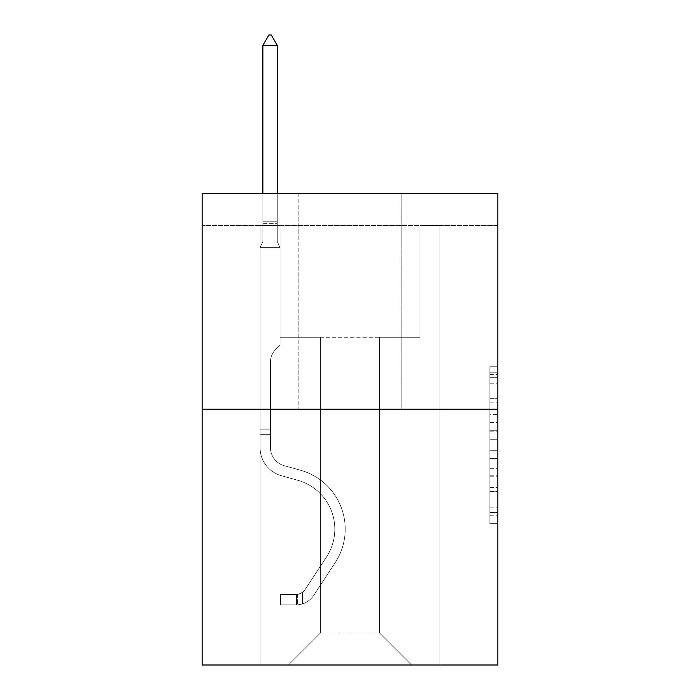 <?xml version="1.0" encoding="UTF-8"?>
<svg xmlns="http://www.w3.org/2000/svg" width="700" height="700" viewBox="0 0 700 700"><rect width="100%" height="100%" fill="white"/><g stroke="black" fill="none" stroke-linecap="round" stroke-linejoin="round"><path stroke-width="0.53" stroke-dasharray="3.5 2.62" d="M489.877 414.601L489.877 439.705L497.866 439.705L497.866 515.804L497.866 374.588L497.866 439.705L489.877 439.705L489.877 372.234L489.877 523.653L489.877 366.739L489.877 512.671L497.866 512.671L489.877 512.671L497.866 512.671L489.877 512.671L489.877 487.559L489.877 523.653L497.866 523.653L497.866 366.739L497.866 512.278L497.866 450.686L489.877 450.686L497.866 450.686L497.866 487.559L497.866 377.72L489.877 377.72L497.866 377.72L497.866 523.653L497.866 374.588L497.866 523.653L489.877 523.653L489.877 366.739L497.866 366.739L497.866 374.588L497.866 366.739L497.866 374.588L497.866 366.739L497.866 372.234L497.866 366.739L489.877 366.739L489.877 377.72L497.866 377.72L489.877 377.72L489.877 414.601L497.866 414.601M497.866 430.29L497.866 422.441L497.866 430.29L489.877 430.29L489.877 398.711L489.877 491.68L489.877 468.344L497.866 468.344L489.877 468.344L489.877 523.653L497.866 523.653L489.877 523.653L497.866 523.653L489.877 523.653L489.877 366.739L497.866 366.739L489.877 366.739L497.866 366.739L489.877 366.739L489.877 430.29L497.866 430.29M497.866 225.391L497.866 193.419L202.134 193.419L497.866 193.419L497.866 665L202.134 665L202.134 409.229L497.866 409.229L202.134 409.229L202.134 193.419L497.866 193.419L497.866 225.391L202.134 225.391L497.866 225.391M411.547 665L439.924 665L439.924 225.391L419.939 225.391L419.939 337.295L379.575 337.295L379.575 633.028L411.547 665L439.924 665L439.924 225.391L419.939 225.391L419.939 337.295L379.575 337.295L379.575 633.028L320.425 633.028L320.425 337.295L320.425 633.028L320.425 337.295L320.425 633.028L320.425 337.295L379.575 337.295L379.575 633.028L411.547 665L439.924 665L439.924 225.391L419.939 225.391L419.939 337.295L379.575 337.295L379.575 633.028L411.547 665L439.924 665L439.924 225.391L419.939 225.391L419.939 337.295L379.575 337.295L379.575 633.028L411.547 665L439.924 665L439.924 225.391L419.939 225.391L419.939 337.295L379.575 337.295L379.575 633.028L411.547 665L439.924 665L439.924 225.391L419.939 225.391L419.939 337.295L379.575 337.295L379.575 633.028L411.547 665L439.924 665L439.924 225.391L419.939 225.391L419.939 337.295L379.575 337.295L379.575 633.028L411.547 665L439.924 665L439.924 225.391L419.939 225.391L419.939 337.295L379.575 337.295L379.575 633.028L411.547 665L439.924 665L439.924 225.391L419.939 225.391L419.939 337.295L379.575 337.295L379.575 633.028L411.547 665L439.924 665L439.924 225.391L419.939 225.391L419.939 337.295L379.575 337.295L379.575 633.028L411.547 665L439.924 665L439.924 225.391L419.939 225.391L419.939 337.295L379.575 337.295L379.575 633.028L411.547 665L439.924 665L439.924 225.391L419.939 225.391L419.939 337.295L379.575 337.295L379.575 633.028L411.547 665L439.924 665L439.924 225.391L419.939 225.391L419.939 337.295L379.575 337.295L379.575 633.028L411.547 665L439.924 665L439.924 225.391L419.939 225.391L419.939 337.295L379.575 337.295L379.575 633.028L411.547 665L439.924 665L439.924 225.391L419.939 225.391L419.939 337.295L379.575 337.295L379.575 633.028L411.547 665L439.924 665L439.924 225.391L419.939 225.391L419.939 337.295L379.575 337.295L379.575 633.028L411.547 665L439.924 665L439.924 225.391L419.939 225.391L419.939 337.295L379.575 337.295L379.575 633.028L411.547 665L439.924 665L439.924 225.391L419.939 225.391L419.939 337.295L379.575 337.295L379.575 633.028L411.547 665L439.924 665L439.924 225.391L419.939 225.391L419.939 337.295L379.575 337.295L379.575 633.028L411.547 665L439.924 665L439.924 225.391L419.939 225.391L419.939 337.295L379.575 337.295L379.575 633.028L411.547 665L439.924 665L439.924 225.391L419.939 225.391L419.939 337.295L379.575 337.295L379.575 633.028L411.547 665L439.924 665L439.924 225.391L419.939 225.391L419.939 337.295L379.575 337.295L379.575 633.028L411.547 665L439.924 665L439.924 225.391L419.939 225.391L419.939 337.295L379.575 337.295L379.575 633.028L411.547 665L439.924 665L439.924 225.391L419.939 225.391L419.939 337.295L379.575 337.295L379.575 633.028L411.547 665L439.924 665L439.924 225.391L419.939 225.391L419.939 337.295L379.575 337.295L379.575 633.028L411.547 665L439.924 665L439.924 225.391L419.939 225.391L419.939 337.295L379.575 337.295L379.575 633.028L411.547 665L439.924 665L439.924 225.391L419.939 225.391L419.939 337.295L379.575 337.295L379.575 633.028L411.547 665L439.924 665L439.924 225.391L419.939 225.391L419.939 337.295L379.575 337.295L379.575 633.028L411.547 665L439.924 665L439.924 225.391L419.939 225.391L419.939 337.295L379.575 337.295L379.575 633.028L411.547 665L439.924 665L439.924 225.391L419.939 225.391L419.939 337.295L379.575 337.295L379.575 633.028L411.547 665L439.924 665L439.924 225.391L419.939 225.391L419.939 337.295L379.575 337.295L379.575 633.028L411.547 665L439.924 665L439.924 225.391L419.939 225.391L419.939 337.295L379.575 337.295L379.575 633.028L411.547 665L439.924 665L439.924 225.391L419.939 225.391L419.939 337.295L379.575 337.295L379.575 633.028L411.547 665L439.924 665L439.924 225.391L419.939 225.391L419.939 337.295L379.575 337.295L379.575 633.028L411.547 665L439.924 665L439.924 225.391L419.939 225.391L419.939 337.295L379.575 337.295L379.575 633.028L411.547 665L288.453 665L439.924 665L439.924 225.391L419.939 225.391L419.939 337.295L379.575 337.295L379.575 633.028L411.547 665L379.575 633.028L379.575 337.295L280.061 337.295L280.061 225.391L260.076 225.391L260.076 665L288.453 665L320.425 633.028L320.425 337.295L280.061 337.295L280.061 225.391L260.076 225.391L260.076 665L288.453 665L320.425 633.028L320.425 337.295L280.061 337.295L280.061 225.391L260.076 225.391L260.076 665L288.453 665L320.425 633.028L320.425 337.295L280.061 337.295L280.061 225.391L260.076 225.391L260.076 665L288.453 665L320.425 633.028L320.425 337.295L280.061 337.295L280.061 225.391L260.076 225.391L260.076 665L288.453 665L320.425 633.028L320.425 337.295L280.061 337.295L280.061 225.391L260.076 225.391L260.076 665L288.453 665L320.425 633.028L320.425 337.295L280.061 337.295L280.061 225.391L260.076 225.391L260.076 665L288.453 665L320.425 633.028L320.425 337.295L280.061 337.295L280.061 225.391L260.076 225.391L260.076 665L288.453 665L320.425 633.028L320.425 337.295L280.061 337.295L280.061 225.391L260.076 225.391L260.076 665L288.453 665L320.425 633.028L320.425 337.295L280.061 337.295L280.061 225.391L260.076 225.391L260.076 665L288.453 665L320.425 633.028L320.425 337.295L280.061 337.295L280.061 225.391L260.076 225.391L260.076 665L288.453 665L320.425 633.028L320.425 337.295L280.061 337.295L280.061 225.391L260.076 225.391L260.076 665L288.453 665L320.425 633.028L320.425 337.295L280.061 337.295L280.061 225.391L260.076 225.391L260.076 665L288.453 665L320.425 633.028L320.425 337.295L280.061 337.295L280.061 225.391L260.076 225.391L260.076 665L288.453 665L320.425 633.028L320.425 337.295L280.061 337.295L280.061 225.391L260.076 225.391L260.076 665L288.453 665L320.425 633.028L320.425 337.295L280.061 337.295L280.061 225.391L260.076 225.391L260.076 665L288.453 665L320.425 633.028L320.425 337.295L280.061 337.295L280.061 225.391L260.076 225.391L260.076 665L288.453 665L320.425 633.028L320.425 337.295L280.061 337.295L280.061 225.391L260.076 225.391L260.076 665L288.453 665L320.425 633.028L320.425 337.295L280.061 337.295L280.061 225.391L260.076 225.391L260.076 665L288.453 665L320.425 633.028L320.425 337.295L280.061 337.295L280.061 225.391L260.076 225.391L260.076 665L288.453 665L320.425 633.028L320.425 337.295L280.061 337.295L280.061 225.391L260.076 225.391L260.076 665L288.453 665L320.425 633.028L320.425 337.295L280.061 337.295L280.061 225.391L260.076 225.391L260.076 665L288.453 665L320.425 633.028L320.425 337.295L280.061 337.295L280.061 225.391L260.076 225.391L260.076 665L288.453 665L320.425 633.028L320.425 337.295L280.061 337.295L280.061 225.391L260.076 225.391L260.076 665L288.453 665L320.425 633.028L320.425 337.295L280.061 337.295L280.061 225.391L260.076 225.391L260.076 665L288.453 665L320.425 633.028L320.425 337.295L280.061 337.295L280.061 225.391L260.076 225.391L260.076 665L288.453 665L320.425 633.028L320.425 337.295L280.061 337.295L280.061 225.391L260.076 225.391L260.076 665L288.453 665L320.425 633.028L320.425 337.295L280.061 337.295L280.061 225.391L260.076 225.391L260.076 665L288.453 665L320.425 633.028L320.425 337.295L280.061 337.295L280.061 225.391L260.076 225.391L260.076 665L288.453 665L320.425 633.028L320.425 337.295L280.061 337.295L280.061 225.391L260.076 225.391L260.076 665L288.453 665L320.425 633.028L320.425 337.295L280.061 337.295L280.061 225.391L260.076 225.391L260.076 665L288.453 665L320.425 633.028L320.425 337.295L280.061 337.295L280.061 225.391L260.076 225.391L260.076 665L288.453 665L320.425 633.028L320.425 337.295L280.061 337.295L280.061 225.391L260.076 225.391L260.076 665L288.453 665L320.425 633.028L379.575 633.028L411.547 665M260.076 665L288.453 665L320.425 633.028L320.425 337.295L280.061 337.295L280.061 225.391L260.076 225.391L260.076 665L288.453 665L320.425 633.028L288.453 665L320.425 633.028L288.453 665L260.076 665L260.076 225.391L260.076 665M280.061 225.391L260.076 225.391L280.061 225.391L280.061 337.295L280.061 225.391M401.152 193.419L298.848 193.419L401.152 193.419L298.848 193.419L401.152 193.419L401.152 409.229L298.848 409.229L401.152 409.229L298.848 409.229L401.152 409.229L401.152 193.419M202.134 225.391L202.134 193.419L202.134 225.391M320.425 337.295L280.061 337.295L320.425 337.295M202.134 409.229L497.866 409.229M489.877 439.705L497.866 439.705L489.877 439.705M489.877 372.234L489.877 366.739L489.877 372.234L497.866 372.234L489.877 372.234M489.877 491.286L489.877 458.535L489.877 491.286L497.866 491.286L489.877 491.286M489.877 458.535L489.877 450.686L497.866 450.686L489.877 450.686L489.877 458.535L497.866 458.535L489.877 458.535M489.877 398.711L489.877 377.72L489.877 398.711L497.866 398.711L489.877 398.711M489.877 366.739L497.866 366.739L489.877 366.739L489.877 374.588L489.877 366.739L497.866 366.739M489.877 523.653L497.866 523.653L489.877 523.653L489.877 515.804L489.877 523.653M298.848 193.419L298.848 409.229L298.848 193.419M260.076 434.648L260.076 247.608L280.061 247.608L280.061 345.126L275.555 349.632A17.369 17.369 0 0 0 270.471 361.909A17.369 17.369 0 0 1 275.555 349.632L280.061 345.126L280.061 247.608L277.261 241.535L277.261 223.659L277.261 241.535L280.061 247.608L280.061 345.126L275.555 349.632A17.369 17.369 0 0 0 270.471 361.909A17.369 17.369 0 0 1 275.555 349.632L280.061 345.126L280.061 247.608L277.261 241.535L277.261 221.235L277.261 241.535L280.061 247.608L280.061 345.126L275.555 349.632A17.369 17.369 0 0 0 270.471 361.909A17.369 17.369 0 0 1 275.555 349.632L280.061 345.126L280.061 247.608L277.261 241.535L277.261 45.395L277.261 241.535L280.061 247.608L280.061 345.126L275.555 349.632A17.369 17.369 0 0 0 270.471 361.909A17.369 17.369 0 0 1 275.555 349.632L280.061 345.126L280.061 247.608L277.261 241.535L277.261 45.395L262.876 45.395L262.876 241.535L260.076 247.608L280.061 247.608L280.061 345.126L275.555 349.632A17.369 17.369 0 0 0 270.471 361.909A17.369 17.369 0 0 1 275.555 349.632L280.061 345.126L280.061 247.608L277.261 241.535L280.061 247.608L280.061 345.126L275.555 349.632A17.369 17.369 0 0 0 270.471 361.909A17.369 17.369 0 0 1 275.555 349.632L280.061 345.126L280.061 247.608L277.261 241.535L277.261 223.659L277.261 241.535L280.061 247.608L280.061 345.126L275.555 349.632A17.369 17.369 0 0 0 270.471 361.909A17.369 17.369 0 0 1 275.555 349.632L280.061 345.126L280.061 247.608L277.261 241.535L277.261 221.235L277.261 241.535L280.061 247.608L280.061 345.126L275.555 349.632A17.369 17.369 0 0 0 270.471 361.909A17.369 17.369 0 0 1 275.555 349.632L280.061 345.126L280.061 247.608L277.261 241.535L277.261 45.395L271.267 35L268.87 35L271.267 35L268.87 35L262.876 45.395L277.261 45.395L271.267 35L268.87 35L262.876 45.395L262.876 221.235L262.876 45.395L277.261 45.395L277.261 241.535L280.061 247.608L280.061 345.126L275.555 349.632A17.369 17.369 0 0 0 270.471 361.909A17.369 17.369 0 0 1 275.555 349.632L280.061 345.126L280.061 247.608L277.261 241.535L277.261 45.395L262.876 45.395L262.876 223.659L262.876 45.395L277.261 45.395L271.267 35L268.87 35L271.267 35L268.87 35L262.876 45.395L262.876 241.535L262.876 45.395L277.261 45.395L271.267 35L268.87 35L262.876 45.395L262.876 241.535L260.076 247.608L262.876 241.535L262.876 45.395L277.261 45.395L277.261 241.535L280.061 247.608L280.061 345.126L275.555 349.632A17.369 17.369 0 0 0 270.471 361.909A17.369 17.369 0 0 1 275.555 349.632L280.061 345.126L280.061 247.608L277.261 241.535L277.261 45.395L262.876 45.395L262.876 241.535L260.076 247.608L280.061 247.608L280.061 345.126L275.555 349.632A17.369 17.369 0 0 0 270.471 361.909A17.369 17.369 0 0 1 275.555 349.632L280.061 345.126L280.061 247.608L277.261 241.535L280.061 247.608L280.061 345.126L275.555 349.632A17.369 17.369 0 0 0 270.471 361.909A17.369 17.369 0 0 1 275.555 349.632L280.061 345.126L280.061 247.608L277.261 241.535L277.261 223.659L277.261 241.535L280.061 247.608L280.061 345.126L275.555 349.632A17.369 17.369 0 0 0 270.471 361.909A17.369 17.369 0 0 1 275.555 349.632L280.061 345.126L280.061 247.608L277.261 241.535L277.261 221.235L277.261 241.535L280.061 247.608L280.061 345.126L275.555 349.632A17.369 17.369 0 0 0 270.471 361.909A17.369 17.369 0 0 1 275.555 349.632L280.061 345.126L280.061 247.608L277.261 241.535L277.261 45.395L271.267 35L268.87 35L271.267 35L268.87 35L262.876 45.395L277.261 45.395L271.267 35L268.87 35L262.876 45.395L262.876 221.235L262.876 45.395L277.261 45.395L277.261 241.535L280.061 247.608L260.076 247.608L262.876 241.535L262.876 221.235L262.876 241.535L260.076 247.608L280.061 247.608L260.076 247.608L262.876 241.535L262.876 45.395L262.876 241.535L260.076 247.608L280.061 247.608L260.076 247.608L262.876 241.535L262.876 45.395L277.261 45.395L262.876 45.395L262.876 241.535L260.076 247.608L280.061 247.608L260.076 247.608L262.876 241.535L262.876 45.395L277.261 45.395L271.267 35L268.87 35L271.267 35L268.87 35L262.876 45.395L262.876 241.535L260.076 247.608L280.061 247.608L260.076 247.608L262.876 241.535L262.876 45.395L277.261 45.395L271.267 35L268.87 35L262.876 45.395L262.876 241.535L260.076 247.608L280.061 247.608L260.076 247.608L262.876 241.535L262.876 45.395L277.261 45.395L277.261 221.235L277.261 45.395L262.876 45.395L262.876 241.535L260.076 247.608L280.061 247.608L260.076 247.608L262.876 241.535L262.876 45.395L277.261 45.395L271.267 35L268.87 35L271.267 35L268.87 35L262.876 45.395L262.876 241.535L260.076 247.608L280.061 247.608L260.076 247.608L262.876 241.535L262.876 45.395L277.261 45.395L271.267 35L268.87 35L262.876 45.395L277.261 45.395L277.261 223.659L277.261 45.395L262.876 45.395L268.87 35L262.876 45.395L277.261 45.395L271.267 35L277.261 45.395L277.261 241.535L277.261 45.395L271.267 35L268.87 35L262.876 45.395L268.87 35L271.267 35L277.261 45.395L277.261 241.535L280.061 247.608L260.076 247.608L280.061 247.608L260.076 247.608L262.876 241.535L260.076 247.608L280.061 247.608L260.076 247.608L262.876 241.535L262.876 223.659L262.876 241.535L260.076 247.608L280.061 247.608L260.076 247.608L262.876 241.535L262.876 221.235L262.876 241.535L260.076 247.608L280.061 247.608L260.076 247.608L262.876 241.535L262.876 45.395L277.261 45.395L271.267 35L277.261 45.395L277.261 221.235L277.261 45.395L262.876 45.395L268.87 35L262.876 45.395L268.87 35L271.267 35L277.261 45.395L271.267 35L268.87 35L262.876 45.395L277.261 45.395L277.261 223.659L277.261 45.395L271.267 35L277.261 45.395L277.261 241.535L277.261 45.395L262.876 45.395L268.87 35L262.876 45.395L268.87 35L271.267 35L277.261 45.395L271.267 35L268.87 35L262.876 45.395L277.261 45.395L277.261 241.535L280.061 247.608L260.076 247.608L262.876 241.535L260.076 247.608L260.076 447.606A29.173 29.173 0 0 0 281.418 475.702A29.173 29.173 0 0 1 260.076 447.606L260.076 247.608L260.076 447.606A29.173 29.173 0 0 0 281.418 475.702A29.173 29.173 0 0 1 260.076 447.606L260.076 247.608L260.076 447.606A29.173 29.173 0 0 0 281.418 475.702A29.173 29.173 0 0 1 260.076 447.606L260.076 247.608L260.076 447.606A29.173 29.173 0 0 0 281.418 475.702L297.684 480.244L281.418 475.702A29.173 29.173 0 0 1 260.076 447.606L260.076 247.608L260.076 447.606A29.173 29.173 0 0 0 281.418 475.702A29.173 29.173 0 0 1 260.076 447.606L260.076 247.608L260.076 447.606A29.173 29.173 0 0 0 281.418 475.702A29.173 29.173 0 0 1 260.076 447.606L260.076 247.608L260.076 447.606A29.173 29.173 0 0 0 281.418 475.702L297.684 480.244L281.418 475.702A29.173 29.173 0 0 1 260.076 447.606L260.076 247.608L260.076 447.606A29.173 29.173 0 0 0 281.418 475.702A29.173 29.173 0 0 1 260.076 447.606L260.076 247.608L260.076 447.606A29.173 29.173 0 0 0 281.418 475.702A29.173 29.173 0 0 1 260.076 447.606L260.076 247.608L260.076 447.606A29.173 29.173 0 0 0 281.418 475.702L297.684 480.244A50.759 50.759 0 0 1 326.498 556.972A50.759 50.759 0 0 0 297.684 480.244L281.418 475.702A29.173 29.173 0 0 1 260.076 447.606L260.076 247.608L260.076 447.606A29.173 29.173 0 0 0 281.418 475.702A29.173 29.173 0 0 1 260.076 447.606L260.076 247.608L260.076 447.606A29.173 29.173 0 0 0 281.418 475.702A29.173 29.173 0 0 1 260.076 447.606L260.076 247.608L260.076 447.606A29.173 29.173 0 0 0 281.418 475.702L297.684 480.244L281.418 475.702A29.173 29.173 0 0 1 260.076 447.606L260.076 247.608L260.076 447.606L260.076 434.648L270.471 434.648L270.471 429.852L260.076 429.852L270.471 429.852L270.471 447.606L270.471 361.909L270.471 447.606A18.786 18.786 0 0 0 284.209 465.701A18.786 18.786 0 0 1 270.471 447.606L270.471 361.909L270.471 447.606L270.471 429.852L260.076 429.852L270.471 429.852L270.471 447.606A18.786 18.786 0 0 0 284.209 465.701A18.786 18.786 0 0 1 270.471 447.606L270.471 361.909L270.471 447.606A18.786 18.786 0 0 0 284.209 465.701A18.786 18.786 0 0 1 270.471 447.606L270.471 361.909L270.471 447.606L270.471 429.852L260.076 429.852L270.471 429.852L270.471 447.606A18.786 18.786 0 0 0 284.209 465.701L300.475 470.234L284.209 465.701A18.786 18.786 0 0 1 270.471 447.606L270.471 361.909L270.471 447.606A18.786 18.786 0 0 0 284.209 465.701A18.786 18.786 0 0 1 270.471 447.606L270.471 361.909L270.471 447.606L270.471 429.852L260.076 429.852L270.471 429.852L270.471 447.606A18.786 18.786 0 0 0 284.209 465.701A18.786 18.786 0 0 1 270.471 447.606L270.471 361.909L270.471 447.606A18.786 18.786 0 0 0 284.209 465.701L300.475 470.234L284.209 465.701A18.786 18.786 0 0 1 270.471 447.606L270.471 361.909L270.471 447.606L270.471 429.852L260.076 429.852L270.471 429.852L270.471 447.606A18.786 18.786 0 0 0 284.209 465.701A18.786 18.786 0 0 1 270.471 447.606L270.471 361.909L270.471 447.606A18.786 18.786 0 0 0 284.209 465.701A18.786 18.786 0 0 1 270.471 447.606L270.471 361.909L270.471 447.606L270.471 429.852L260.076 429.852L270.471 429.852L270.471 447.606A18.786 18.786 0 0 0 284.209 465.701L300.475 470.234L284.209 465.701A18.786 18.786 0 0 1 270.471 447.606L270.471 361.909L270.471 447.606A18.786 18.786 0 0 0 284.209 465.701A18.786 18.786 0 0 1 270.471 447.606L270.471 361.909L270.471 447.606L270.471 429.852L260.076 429.852L270.471 429.852L270.471 447.606A18.786 18.786 0 0 0 284.209 465.701A18.786 18.786 0 0 1 270.471 447.606L270.471 361.909L270.471 447.606A18.786 18.786 0 0 0 284.209 465.701L300.475 470.234A61.145 61.145 0 0 1 335.186 562.669A61.145 61.145 0 0 0 300.475 470.234L284.209 465.701A18.786 18.786 0 0 1 270.471 447.606L270.471 361.909L270.471 447.606L270.471 434.648L260.076 434.648M296.45 604.887A21.184 21.184 0 0 0 313.757 595.332L335.186 562.669A61.145 61.145 0 0 0 300.475 470.234L284.209 465.701A18.786 18.786 0 0 1 270.471 447.606A18.786 18.786 0 0 0 284.209 465.701A18.786 18.786 0 0 1 270.471 447.606A18.786 18.786 0 0 0 284.209 465.701L300.475 470.234L284.209 465.701A18.786 18.786 0 0 1 270.471 447.606A18.786 18.786 0 0 0 284.209 465.701L300.475 470.234A61.145 61.145 0 0 1 335.186 562.669A61.145 61.145 0 0 0 300.475 470.234L284.209 465.701A18.786 18.786 0 0 1 270.471 447.606A18.786 18.786 0 0 0 284.209 465.701A18.786 18.786 0 0 1 270.471 447.606A18.786 18.786 0 0 0 284.209 465.701L300.475 470.234L284.209 465.701A18.786 18.786 0 0 1 270.471 447.606A18.786 18.786 0 0 0 284.209 465.701L300.475 470.234L284.209 465.701A18.786 18.786 0 0 1 270.471 447.606A18.786 18.786 0 0 0 284.209 465.701A18.786 18.786 0 0 1 270.471 447.606A18.786 18.786 0 0 0 284.209 465.701L300.475 470.234A61.145 61.145 0 0 1 335.186 562.669L313.757 595.332L335.186 562.669A61.145 61.145 0 0 0 300.475 470.234L284.209 465.701A18.786 18.786 0 0 1 270.471 447.606A18.786 18.786 0 0 0 284.209 465.701L300.475 470.234L284.209 465.701A18.786 18.786 0 0 1 270.471 447.606A18.786 18.786 0 0 0 284.209 465.701A18.786 18.786 0 0 1 270.471 447.606A18.786 18.786 0 0 0 284.209 465.701L300.475 470.234L284.209 465.701A18.786 18.786 0 0 1 270.471 447.606A18.786 18.786 0 0 0 284.209 465.701L300.475 470.234A61.145 61.145 0 0 1 335.186 562.669A61.145 61.145 0 0 0 300.475 470.234L284.209 465.701A18.786 18.786 0 0 1 270.471 447.606A18.786 18.786 0 0 0 284.209 465.701A18.786 18.786 0 0 1 270.471 447.606A18.786 18.786 0 0 0 284.209 465.701L300.475 470.234L284.209 465.701A18.786 18.786 0 0 1 270.471 447.606A18.786 18.786 0 0 0 284.209 465.701L300.475 470.234A61.145 61.145 0 0 1 335.186 562.669A61.145 61.145 0 0 0 300.475 470.234L284.209 465.701L300.475 470.234A61.145 61.145 0 0 1 335.186 562.669L313.757 595.332L335.186 562.669A61.145 61.145 0 0 0 300.475 470.234L284.209 465.701L300.475 470.234A61.145 61.145 0 0 1 335.186 562.669A61.145 61.145 0 0 0 300.475 470.234L284.209 465.701L300.475 470.234A61.145 61.145 0 0 1 335.186 562.669A61.145 61.145 0 0 0 300.475 470.234L284.209 465.701L300.475 470.234A61.145 61.145 0 0 1 335.186 562.669L313.757 595.332A21.184 21.184 0 0 1 302.444 603.907A21.184 21.184 0 0 0 313.757 595.332L335.186 562.669A61.145 61.145 0 0 0 300.475 470.234L284.209 465.701L300.475 470.234A61.145 61.145 0 0 1 335.186 562.669A61.145 61.145 0 0 0 300.475 470.234L284.209 465.701L300.475 470.234A61.145 61.145 0 0 1 335.186 562.669A61.145 61.145 0 0 0 300.475 470.234L284.209 465.701L300.475 470.234A61.145 61.145 0 0 1 335.186 562.669L313.757 595.332L335.186 562.669A61.145 61.145 0 0 0 300.475 470.234L284.209 465.701L300.475 470.234A61.145 61.145 0 0 1 335.186 562.669A61.145 61.145 0 0 0 300.475 470.234L284.209 465.701L300.475 470.234A61.145 61.145 0 0 1 335.186 562.669A61.145 61.145 0 0 0 300.475 470.234A61.145 61.145 0 0 1 335.186 562.669L313.757 595.332L335.186 562.669A61.145 61.145 0 0 0 300.475 470.234A61.145 61.145 0 0 1 335.186 562.669L313.757 595.332A21.184 21.184 0 0 1 302.444 603.907C296.284 605.211 296.284 605.211 302.444 603.907C296.284 605.211 296.284 605.211 302.444 603.907A21.184 21.184 0 0 0 313.757 595.332L335.186 562.669A61.145 61.145 0 0 0 300.475 470.234A61.145 61.145 0 0 1 335.186 562.669A61.145 61.145 0 0 0 300.475 470.234A61.145 61.145 0 0 1 335.186 562.669L313.757 595.332L335.186 562.669A61.145 61.145 0 0 0 300.475 470.234A61.145 61.145 0 0 1 335.186 562.669L313.757 595.332L335.186 562.669A61.145 61.145 0 0 0 300.475 470.234A61.145 61.145 0 0 1 335.186 562.669A61.145 61.145 0 0 0 300.475 470.234A61.145 61.145 0 0 1 335.186 562.669L313.757 595.332A21.184 21.184 0 0 1 302.444 603.907C296.284 605.211 296.284 605.211 302.444 603.907C296.284 605.211 296.284 605.211 302.444 603.907A21.184 21.184 0 0 0 313.757 595.332L335.186 562.669A61.145 61.145 0 0 0 300.475 470.234A61.145 61.145 0 0 1 335.186 562.669L313.757 595.332L335.186 562.669A61.145 61.145 0 0 0 300.475 470.234A61.145 61.145 0 0 1 335.186 562.669A61.145 61.145 0 0 0 300.475 470.234A61.145 61.145 0 0 1 335.186 562.669L313.757 595.332L335.186 562.669A61.145 61.145 0 0 0 300.475 470.234A61.145 61.145 0 0 1 335.186 562.669L313.757 595.332A21.184 21.184 0 0 1 302.444 603.907C296.284 605.211 296.284 605.211 302.444 603.907C296.284 605.211 296.284 605.211 302.444 603.907A21.184 21.184 0 0 0 313.757 595.332L335.186 562.669A61.145 61.145 0 0 0 300.475 470.234A61.145 61.145 0 0 1 335.186 562.669A61.145 61.145 0 0 0 300.475 470.234A61.145 61.145 0 0 1 335.186 562.669L313.757 595.332L335.186 562.669A61.145 61.145 0 0 0 300.475 470.234A61.145 61.145 0 0 1 335.186 562.669L313.757 595.332A21.184 21.184 0 0 1 302.444 603.907C296.284 605.211 296.284 605.211 302.444 603.907C296.284 605.211 296.284 605.211 302.444 603.907A21.184 21.184 0 0 0 313.757 595.332L335.186 562.669L313.757 595.332A21.184 21.184 0 0 1 302.444 603.907C296.284 605.211 296.284 605.211 302.444 603.907C296.284 605.211 296.284 605.211 302.444 603.907A21.184 21.184 0 0 0 313.757 595.332L335.186 562.669L313.757 595.332A21.184 21.184 0 0 1 302.444 603.907C296.284 605.211 296.284 605.211 302.444 603.907C296.284 605.211 296.284 605.211 302.444 603.907A21.184 21.184 0 0 0 313.757 595.332L335.186 562.669L313.757 595.332A21.184 21.184 0 0 1 302.444 603.907C296.284 605.211 296.284 605.211 302.444 603.907C296.284 605.211 296.284 605.211 302.444 603.907A21.184 21.184 0 0 0 313.757 595.332L335.186 562.669L313.757 595.332A21.184 21.184 0 0 1 302.444 603.907C296.284 605.211 296.284 605.211 302.444 603.907C296.284 605.211 296.284 605.211 302.444 603.907A21.184 21.184 0 0 0 313.757 595.332L335.186 562.669L313.757 595.332A21.184 21.184 0 0 1 302.444 603.907C296.284 605.211 296.284 605.211 302.444 603.907C296.284 605.211 296.284 605.211 302.444 603.907A21.184 21.184 0 0 0 313.757 595.332L335.186 562.669L313.757 595.332A21.184 21.184 0 0 1 302.444 603.907C296.284 605.211 296.284 605.211 302.444 603.907C296.284 605.211 296.284 605.211 302.444 603.907A21.184 21.184 0 0 0 313.757 595.332L335.186 562.669L313.757 595.332A21.184 21.184 0 0 1 302.444 603.907C296.284 605.211 296.284 605.211 302.444 603.907C296.284 605.211 296.284 605.211 302.444 603.907A21.184 21.184 0 0 0 313.757 595.332L335.186 562.669L313.757 595.332A21.184 21.184 0 0 1 302.444 603.907C296.284 605.211 296.284 605.211 302.444 603.907C296.284 605.211 296.284 605.211 302.444 603.907A21.184 21.184 0 0 0 313.757 595.332L335.186 562.669L313.757 595.332A21.184 21.184 0 0 1 302.444 603.907C296.284 605.211 296.284 605.211 302.444 603.907C296.284 605.211 296.284 605.211 302.444 603.907A21.184 21.184 0 0 0 313.757 595.332A21.184 21.184 0 0 1 296.45 604.887L296.45 594.492A10.789 10.789 0 0 0 305.069 589.628L326.498 556.972A50.759 50.759 0 0 0 297.684 480.244L281.418 475.702A29.173 29.173 0 0 1 260.076 447.606A29.173 29.173 0 0 0 281.418 475.702A29.173 29.173 0 0 1 260.076 447.606A29.173 29.173 0 0 0 281.418 475.702L297.684 480.244A50.759 50.759 0 0 1 326.498 556.972A50.759 50.759 0 0 0 297.684 480.244L281.418 475.702A29.173 29.173 0 0 1 260.076 447.606A29.173 29.173 0 0 0 281.418 475.702L297.684 480.244L281.418 475.702A29.173 29.173 0 0 1 260.076 447.606A29.173 29.173 0 0 0 281.418 475.702A29.173 29.173 0 0 1 260.076 447.606A29.173 29.173 0 0 0 281.418 475.702L297.684 480.244L281.418 475.702A29.173 29.173 0 0 1 260.076 447.606A29.173 29.173 0 0 0 281.418 475.702L297.684 480.244A50.759 50.759 0 0 1 326.498 556.972L305.069 589.628L326.498 556.972A50.759 50.759 0 0 0 297.684 480.244L281.418 475.702A29.173 29.173 0 0 1 260.076 447.606A29.173 29.173 0 0 0 281.418 475.702A29.173 29.173 0 0 1 260.076 447.606A29.173 29.173 0 0 0 281.418 475.702L297.684 480.244L281.418 475.702A29.173 29.173 0 0 1 260.076 447.606A29.173 29.173 0 0 0 281.418 475.702L297.684 480.244L281.418 475.702A29.173 29.173 0 0 1 260.076 447.606A29.173 29.173 0 0 0 281.418 475.702A29.173 29.173 0 0 1 260.076 447.606A29.173 29.173 0 0 0 281.418 475.702L297.684 480.244A50.759 50.759 0 0 1 326.498 556.972A50.759 50.759 0 0 0 297.684 480.244L281.418 475.702A29.173 29.173 0 0 1 260.076 447.606A29.173 29.173 0 0 0 281.418 475.702L297.684 480.244L281.418 475.702A29.173 29.173 0 0 1 260.076 447.606A29.173 29.173 0 0 0 281.418 475.702A29.173 29.173 0 0 1 260.076 447.606A29.173 29.173 0 0 0 281.418 475.702L297.684 480.244L281.418 475.702A29.173 29.173 0 0 1 260.076 447.606A29.173 29.173 0 0 0 281.418 475.702L297.684 480.244A50.759 50.759 0 0 1 326.498 556.972A50.759 50.759 0 0 0 297.684 480.244L281.418 475.702L297.684 480.244A50.759 50.759 0 0 1 326.498 556.972L305.069 589.628L326.498 556.972A50.759 50.759 0 0 0 297.684 480.244L281.418 475.702L297.684 480.244A50.759 50.759 0 0 1 326.498 556.972A50.759 50.759 0 0 0 297.684 480.244L281.418 475.702L297.684 480.244A50.759 50.759 0 0 1 326.498 556.972A50.759 50.759 0 0 0 297.684 480.244L281.418 475.702L297.684 480.244A50.759 50.759 0 0 1 326.498 556.972L305.069 589.628A10.789 10.789 0 0 1 302.444 592.401C296.389 595.184 296.389 595.184 302.444 592.401C296.389 595.184 296.389 595.184 302.444 592.401A10.789 10.789 0 0 0 305.069 589.628L326.498 556.972A50.759 50.759 0 0 0 297.684 480.244L281.418 475.702L297.684 480.244A50.759 50.759 0 0 1 326.498 556.972A50.759 50.759 0 0 0 297.684 480.244L281.418 475.702L297.684 480.244A50.759 50.759 0 0 1 326.498 556.972A50.759 50.759 0 0 0 297.684 480.244L281.418 475.702L297.684 480.244A50.759 50.759 0 0 1 326.498 556.972L305.069 589.628L326.498 556.972A50.759 50.759 0 0 0 297.684 480.244L281.418 475.702L297.684 480.244A50.759 50.759 0 0 1 326.498 556.972A50.759 50.759 0 0 0 297.684 480.244L281.418 475.702L297.684 480.244A50.759 50.759 0 0 1 326.498 556.972A50.759 50.759 0 0 0 297.684 480.244A50.759 50.759 0 0 1 326.498 556.972L305.069 589.628L326.498 556.972A50.759 50.759 0 0 0 297.684 480.244A50.759 50.759 0 0 1 326.498 556.972L305.069 589.628A10.789 10.789 0 0 1 302.444 592.401C296.389 595.184 296.389 595.184 302.444 592.401C296.389 595.184 296.389 595.184 302.444 592.401A10.789 10.789 0 0 0 305.069 589.628L326.498 556.972A50.759 50.759 0 0 0 297.684 480.244A50.759 50.759 0 0 1 326.498 556.972A50.759 50.759 0 0 0 297.684 480.244A50.759 50.759 0 0 1 326.498 556.972L305.069 589.628L326.498 556.972A50.759 50.759 0 0 0 297.684 480.244A50.759 50.759 0 0 1 326.498 556.972L305.069 589.628L326.498 556.972A50.759 50.759 0 0 0 297.684 480.244A50.759 50.759 0 0 1 326.498 556.972A50.759 50.759 0 0 0 297.684 480.244A50.759 50.759 0 0 1 326.498 556.972L305.069 589.628A10.789 10.789 0 0 1 302.444 592.401C296.389 595.184 296.389 595.184 302.444 592.401C296.389 595.184 296.389 595.184 302.444 592.401A10.789 10.789 0 0 0 305.069 589.628L326.498 556.972A50.759 50.759 0 0 0 297.684 480.244A50.759 50.759 0 0 1 326.498 556.972L305.069 589.628L326.498 556.972A50.759 50.759 0 0 0 297.684 480.244A50.759 50.759 0 0 1 326.498 556.972A50.759 50.759 0 0 0 297.684 480.244A50.759 50.759 0 0 1 326.498 556.972L305.069 589.628L326.498 556.972A50.759 50.759 0 0 0 297.684 480.244A50.759 50.759 0 0 1 326.498 556.972L305.069 589.628A10.789 10.789 0 0 1 302.444 592.401C296.389 595.184 296.389 595.184 302.444 592.401C296.389 595.184 296.389 595.184 302.444 592.401A10.789 10.789 0 0 0 305.069 589.628L326.498 556.972A50.759 50.759 0 0 0 297.684 480.244A50.759 50.759 0 0 1 326.498 556.972A50.759 50.759 0 0 0 297.684 480.244A50.759 50.759 0 0 1 326.498 556.972L305.069 589.628L326.498 556.972A50.759 50.759 0 0 0 297.684 480.244A50.759 50.759 0 0 1 326.498 556.972L305.069 589.628A10.789 10.789 0 0 1 302.444 592.401C296.389 595.184 296.389 595.184 302.444 592.401C296.389 595.184 296.389 595.184 302.444 592.401A10.789 10.789 0 0 0 305.069 589.628L326.498 556.972L305.069 589.628A10.789 10.789 0 0 1 302.444 592.401C296.389 595.184 296.389 595.184 302.444 592.401C296.389 595.184 296.389 595.184 302.444 592.401A10.789 10.789 0 0 0 305.069 589.628L326.498 556.972L305.069 589.628A10.789 10.789 0 0 1 302.444 592.401C296.389 595.184 296.389 595.184 302.444 592.401C296.389 595.184 296.389 595.184 302.444 592.401A10.789 10.789 0 0 0 305.069 589.628L326.498 556.972L305.069 589.628A10.789 10.789 0 0 1 302.444 592.401C296.389 595.184 296.389 595.184 302.444 592.401C296.389 595.184 296.389 595.184 302.444 592.401A10.789 10.789 0 0 0 305.069 589.628L326.498 556.972L305.069 589.628A10.789 10.789 0 0 1 302.444 592.401C296.389 595.184 296.389 595.184 302.444 592.401C296.389 595.184 296.389 595.184 302.444 592.401A10.789 10.789 0 0 0 305.069 589.628L326.498 556.972L305.069 589.628A10.789 10.789 0 0 1 302.444 592.401C296.389 595.184 296.389 595.184 302.444 592.401C296.389 595.184 296.389 595.184 302.444 592.401A10.789 10.789 0 0 0 305.069 589.628L326.498 556.972L305.069 589.628A10.789 10.789 0 0 1 302.444 592.401C296.389 595.184 296.389 595.184 302.444 592.401C296.389 595.184 296.389 595.184 302.444 592.401A10.789 10.789 0 0 0 305.069 589.628L326.498 556.972L305.069 589.628A10.789 10.789 0 0 1 302.444 592.401C296.389 595.184 296.389 595.184 302.444 592.401C296.389 595.184 296.389 595.184 302.444 592.401A10.789 10.789 0 0 0 305.069 589.628L326.498 556.972L305.069 589.628A10.789 10.789 0 0 1 302.444 592.401C296.389 595.184 296.389 595.184 302.444 592.401C296.389 595.184 296.389 595.184 302.444 592.401A10.789 10.789 0 0 0 305.069 589.628L326.498 556.972L305.069 589.628A10.789 10.789 0 0 1 302.444 592.401C296.389 595.184 296.389 595.184 302.444 592.401C296.389 595.184 296.389 595.184 302.444 592.401A10.789 10.789 0 0 0 305.069 589.628A10.789 10.789 0 0 1 296.45 594.492L296.45 604.887L280.464 604.896L296.45 604.887A21.184 21.184 0 0 0 313.757 595.332A21.184 21.184 0 0 1 296.45 604.887L296.45 594.492L280.464 594.501L296.45 594.492A10.789 10.789 0 0 0 305.069 589.628A10.789 10.789 0 0 1 296.45 594.492L296.45 604.887L280.464 604.896L280.464 594.501L280.464 604.896L296.45 604.887A21.184 21.184 0 0 0 313.757 595.332A21.184 21.184 0 0 1 296.45 604.887L296.45 594.492L280.464 594.501L296.45 594.492A10.789 10.789 0 0 0 305.069 589.628A10.789 10.789 0 0 1 296.45 594.492L296.45 604.887L280.464 604.896L280.464 594.501L280.464 604.896L296.45 604.887A21.184 21.184 0 0 0 313.757 595.332A21.184 21.184 0 0 1 296.45 604.887L296.45 594.492L280.464 594.501L296.45 594.492A10.789 10.789 0 0 0 305.069 589.628A10.789 10.789 0 0 1 296.45 594.492L296.45 604.887L280.464 604.896L280.464 594.501L280.464 604.896L296.45 604.887A21.184 21.184 0 0 0 313.757 595.332A21.184 21.184 0 0 1 296.45 604.887L296.45 594.492L280.464 594.501L296.45 594.492A10.789 10.789 0 0 0 305.069 589.628A10.789 10.789 0 0 1 296.45 594.492L296.45 604.887L280.464 604.896L280.464 594.501L280.464 604.896L296.45 604.887A21.184 21.184 0 0 0 313.757 595.332A21.184 21.184 0 0 1 296.45 604.887L296.45 594.492L280.464 594.501L296.45 594.492A10.789 10.789 0 0 0 305.069 589.628A10.789 10.789 0 0 1 296.45 594.492L296.45 604.887L280.464 604.896L280.464 594.501L280.464 604.896L296.45 604.887A21.184 21.184 0 0 0 313.757 595.332A21.184 21.184 0 0 1 296.45 604.887L296.45 594.492L280.464 594.501L296.45 594.492A10.789 10.789 0 0 0 305.069 589.628A10.789 10.789 0 0 1 296.45 594.492L296.45 604.887L280.464 604.896L280.464 594.501L280.464 604.896L296.45 604.887A21.184 21.184 0 0 0 313.757 595.332A21.184 21.184 0 0 1 296.45 604.887L296.45 594.492L280.464 594.501L296.45 594.492A10.789 10.789 0 0 0 305.069 589.628A10.789 10.789 0 0 1 296.45 594.492L296.45 604.887L280.464 604.896L280.464 594.501L280.464 604.896L296.45 604.887A21.184 21.184 0 0 0 313.757 595.332A21.184 21.184 0 0 1 296.45 604.887L296.45 594.492L280.464 594.501L296.45 594.492A10.789 10.789 0 0 0 305.069 589.628A10.789 10.789 0 0 1 296.45 594.492L296.45 604.887L280.464 604.896L280.464 594.501L280.464 604.896L296.45 604.887A21.184 21.184 0 0 0 313.757 595.332A21.184 21.184 0 0 1 296.45 604.887L296.45 594.492L280.464 594.501L296.45 594.492A10.789 10.789 0 0 0 305.069 589.628A10.789 10.789 0 0 1 296.45 594.492L296.45 604.887L280.464 604.896L280.464 594.501L280.464 604.896L296.45 604.887A21.184 21.184 0 0 0 313.757 595.332A21.184 21.184 0 0 1 296.45 604.887L296.45 594.492L280.464 594.501L296.45 594.492A10.789 10.789 0 0 0 305.069 589.628A10.789 10.789 0 0 1 296.45 594.492L296.45 604.887L280.464 604.896L280.464 594.501L280.464 604.896L296.45 604.887A21.184 21.184 0 0 0 313.757 595.332A21.184 21.184 0 0 1 296.45 604.887L296.45 594.492L280.464 594.501L296.45 594.492A10.789 10.789 0 0 0 305.069 589.628A10.789 10.789 0 0 1 296.45 594.492L296.45 604.887L280.464 604.896L280.464 594.501L280.464 604.896L296.45 604.887A21.184 21.184 0 0 0 313.757 595.332A21.184 21.184 0 0 1 296.45 604.887L296.45 594.492L280.464 594.501L296.45 594.492A10.789 10.789 0 0 0 305.069 589.628A10.789 10.789 0 0 1 296.45 594.492L296.45 604.887L280.464 604.896L280.464 594.501L280.464 604.896L296.45 604.887A21.184 21.184 0 0 0 313.757 595.332A21.184 21.184 0 0 1 296.45 604.887L296.45 594.492L280.464 594.501L296.45 594.492A10.789 10.789 0 0 0 305.069 589.628A10.789 10.789 0 0 1 296.45 594.492L296.45 604.887L280.464 604.896L280.464 594.501L280.464 604.896L296.45 604.887M277.261 45.395L271.267 35L277.261 45.395L277.261 221.235L277.261 45.395L262.876 45.395L268.87 35L262.876 45.395L268.87 35L271.267 35L277.261 45.395L271.267 35L277.261 45.395L277.261 193.419M262.876 45.395L268.87 35L262.876 45.395L262.876 241.535L262.876 221.235L277.261 221.235L262.876 221.235L277.261 221.235L262.876 221.235L277.261 221.235L262.876 221.235L277.261 221.235L262.876 221.235L277.261 221.235L262.876 221.235L277.261 221.235L262.876 221.235L277.261 221.235L262.876 221.235L277.261 221.235L262.876 221.235L277.261 221.235L262.876 221.235L277.261 221.235L262.876 221.235L277.261 221.235L262.876 221.235L277.261 221.235L262.876 221.235L277.261 221.235L262.876 221.235L277.261 221.235L262.876 221.235L262.876 193.419M280.464 594.501L296.047 594.501L280.464 594.501L280.464 604.896L280.464 594.501M302.444 603.907C296.284 605.211 296.284 605.211 302.444 603.907C296.284 605.211 296.284 605.211 302.444 603.907L302.444 592.401L302.444 603.907M489.877 487.559L497.866 487.559L489.877 487.559M489.877 475.79L497.866 475.79M489.877 402.832L497.866 402.832L489.877 402.832M489.877 374.588L497.866 374.588M489.877 515.804L497.866 515.804M489.877 507.176L497.866 507.176M489.877 383.215L497.866 383.215M489.877 431.856L497.866 431.856L489.877 431.856M489.877 476.184L497.866 476.184L489.877 476.184M489.877 491.68L497.866 491.68L489.877 491.68M489.877 422.441L497.866 422.441L489.877 422.441M262.876 223.659L277.261 223.659L262.876 223.659M489.877 512.278L497.866 512.278M489.877 512.671L497.866 512.671M489.877 377.72L497.866 377.72M297.649 594.387L297.649 604.835L297.649 594.387"/><path stroke-width="1.05" d="M497.866 409.229L497.866 193.419L202.134 193.419L202.134 665L497.866 665L497.866 409.229L202.134 409.229M277.261 45.395L271.267 35L268.87 35L262.876 45.395L277.261 45.395L277.261 193.419M262.876 45.395L262.876 193.419"/></g></svg>
